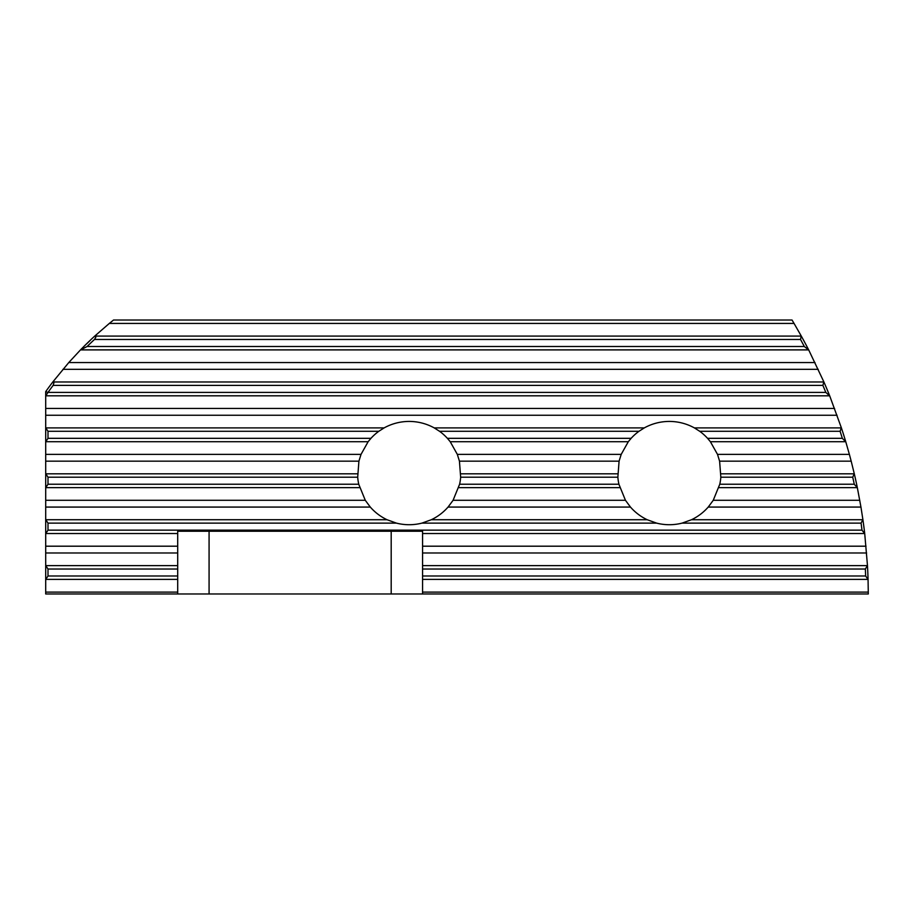 <?xml version="1.0" encoding="UTF-8"?>
<svg xmlns="http://www.w3.org/2000/svg" width="914" height="914" viewBox="0 0 914 914"><rect width="100%" height="100%" fill="white"/><g stroke="black" fill="none" stroke-linecap="round" stroke-linejoin="round"><path stroke-width="1.37" d="M457.32 454.372L459.434 461.159L460.656 477.211A51.652 51.652 0 0 1 459.605 484.237L453.081 500.289L448.054 507.076C443.347 512.423 437.772 516.65 431.328 519.723L421.937 523.116A51.652 51.652 0 0 1 396.413 523.116L387.022 519.723C380.578 516.65 375.003 512.423 370.296 507.076L365.28 500.289L358.745 484.237A51.652 51.652 0 0 1 357.694 477.211L358.916 461.159L361.03 454.372L368.125 441.713L370.958 438.32A51.652 51.652 0 0 1 378.796 431.294L384.12 427.901C391.923 423.628 400.275 421.468 409.175 421.423C418.075 421.468 426.427 423.628 434.23 427.901L439.554 431.294A51.652 51.652 0 0 1 447.392 438.32L450.225 441.713L457.32 454.372L621.2 454.372L619.086 461.159L617.864 477.211A51.652 51.652 0 0 0 618.915 484.237L625.45 500.289L630.466 507.076C635.184 512.423 640.748 516.65 647.192 519.723L656.595 523.116A51.652 51.652 0 0 0 682.107 523.116L861.068 523.116A533.353 533.353 0 0 1 861.982 530.143L864.724 533.662L867.466 565.515A535.65 535.65 0 0 1 868.06 579.51L868.3 593.974L391.192 593.974L391.192 531.228M621.2 454.372L628.295 441.713L631.128 438.32A51.652 51.652 0 0 1 638.966 431.294L644.29 427.901C652.093 423.628 660.445 421.468 669.345 421.423C678.245 421.468 686.597 423.628 694.4 427.901L699.724 431.294A51.652 51.652 0 0 1 707.562 438.32L710.395 441.713L717.501 454.372L849.38 454.372L845.793 441.839A535.65 535.65 0 0 0 841.36 427.775L840.103 431.294A533.353 533.353 0 0 1 842.32 438.32L845.793 441.839M391.192 593.974L45.7 593.974L45.7 391.638A351.993 351.993 0 0 1 52.898 381.869L68.779 362.55L80.386 350.016A351.993 351.993 0 0 1 86.613 343.778L86.659 343.835A351.993 351.993 0 0 1 88.304 342.236L88.258 342.179A351.993 351.993 0 0 0 86.613 343.778L90.223 340.294M88.258 342.179A351.993 351.993 0 0 1 94.885 335.952L109.326 323.419L794.049 323.419L792.038 320.026L113.53 320.026L109.326 323.419M84.865 345.503L85.962 344.418M83.757 346.6L88.761 341.699M717.501 454.372L719.604 461.159L720.838 477.211A51.652 51.652 0 0 1 719.775 484.237L713.251 500.289L708.224 507.076L860.954 507.076L862.896 519.609A535.65 535.65 0 0 1 864.724 533.662M794.049 323.419L801.224 335.952A535.65 535.65 0 0 1 808.741 350.016L823.857 381.869A535.65 535.65 0 0 1 829.729 395.922L841.36 427.775M719.604 461.159L851.185 461.159L849.38 454.372M851.185 461.159L854.27 473.692A535.65 535.65 0 0 1 857.355 487.756L860.954 507.076M45.7 533.662L47.996 530.143L47.996 523.116L45.7 519.609M862.896 519.609L861.068 523.116M45.7 487.756L47.996 484.237L47.996 477.211L45.7 473.692M45.7 441.839L47.996 438.32L47.996 431.294L45.7 427.775M45.7 395.922L47.996 392.414L45.7 391.638M854.27 473.692L852.728 477.211A533.353 533.353 0 0 1 854.27 484.237L857.355 487.756M823.857 381.869L822.874 385.388A533.353 533.353 0 0 1 825.822 392.414L829.729 395.922M801.224 335.952L800.538 339.471A533.353 533.353 0 0 1 804.309 346.497L808.741 350.016M825.822 392.414L47.996 392.414A349.696 349.696 0 0 1 53.115 385.388L53.892 383.057L52.898 381.869M80.386 350.016L87.116 346.497A349.696 349.696 0 0 1 94.462 339.471L95.81 337.3L94.885 335.952M88.304 342.236L86.659 343.835M708.224 507.076C703.517 512.423 697.942 516.65 691.51 519.723L682.107 523.116M45.7 579.51L47.996 575.991L47.996 569.034L45.7 565.515M867.466 565.515L865.352 569.034A533.353 533.353 0 0 1 865.649 575.991L868.06 579.51M45.7 552.981L177.704 552.981L177.704 593.974M422.565 593.974L422.565 531.228L177.704 531.228L177.704 552.981M90.28 340.351L86.864 343.641M422.565 569.034L865.352 569.034M422.565 575.991L865.649 575.991M47.996 569.034L177.704 569.034M47.996 575.991L177.704 575.991M209.078 593.974L209.078 531.228M422.565 579.385L867.82 579.385M422.565 592.112L868.289 592.112M45.7 592.112L177.704 592.112M45.94 579.385L177.704 579.385M422.565 552.981L866.609 552.981M422.565 565.64L867.237 565.64M45.94 565.64L177.704 565.64M422.565 546.195L866.026 546.195M45.7 546.195L177.704 546.195M422.565 533.536L864.473 533.536M45.94 533.536L177.704 533.536M47.996 530.143L861.982 530.143M421.937 523.116L656.583 523.116M47.996 523.116L396.413 523.116M45.7 415.242L837.064 415.242M45.7 408.455L834.585 408.455M45.94 395.808L829.432 395.808M62.929 369.336L818.213 369.336M68.779 362.55L814.991 362.55M53.103 381.983L823.651 381.983M80.843 349.891L808.41 349.891M95.102 336.078L801.018 336.078M431.328 519.723L647.192 519.723M45.94 519.723L387.022 519.723M691.51 519.723L862.679 519.723M448.054 507.076L630.466 507.076M713.251 500.289L859.766 500.289M453.081 500.289L625.45 500.289M718.907 487.63L857.081 487.63M458.737 487.63L619.795 487.63M45.7 500.289L365.28 500.289M45.94 487.63L359.613 487.63M459.605 484.237L618.915 484.237M47.996 484.237L358.745 484.237M720.838 477.211L852.728 477.211M719.775 484.237L854.27 484.237M460.656 477.211L617.864 477.211M720.997 473.818L854.053 473.818M460.827 473.818L617.704 473.818M459.434 461.159L619.086 461.159M710.395 441.713L845.507 441.713M450.225 441.713L628.295 441.713M45.7 454.372L361.03 454.372M45.94 441.713L368.125 441.713M447.392 438.32L631.128 438.32M47.996 438.32L370.958 438.32M699.724 431.294L840.103 431.294M707.562 438.32L842.32 438.32M439.554 431.294L638.966 431.294M694.4 427.901L841.154 427.901M434.23 427.901L644.29 427.901M45.94 427.901L384.12 427.901M45.7 507.076L370.296 507.076M47.996 477.211L357.694 477.211M45.94 473.818L357.534 473.818M45.7 461.159L358.916 461.159M47.996 431.294L378.796 431.294M53.115 385.388L822.874 385.388M87.116 346.497L804.309 346.497M94.462 339.471L800.538 339.471"/></g></svg>
